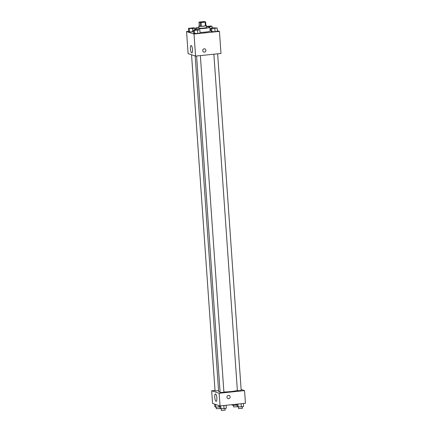 <?xml version="1.0" encoding="UTF-8"?>
<svg xmlns="http://www.w3.org/2000/svg" width="432" height="432" viewBox="0 0 432 432"><rect width="100%" height="100%" fill="white"/><g stroke="black" fill="none" stroke-linecap="round" stroke-linejoin="round"><path stroke-width="0.65" d="M201.674 21.859A2.371 0.275 176 0 1 204.703 21.913A2.371 0.275 176 0 1 202.36 22.356A2.371 0.275 176 0 1 199.978 22.248A2.371 0.275 176 0 1 201.674 21.859M199.022 22.162L200.216 22.561A3.548 0.416 176 0 0 201.107 22.556L205.173 22.135A3.548 0.416 176 0 0 205.659 21.994L204.466 21.6A3.548 0.416 176 0 0 203.575 21.605L199.508 22.027A3.548 0.416 176 0 0 199.022 22.162L199.282 25.92L200.48 26.32L200.216 22.561M200.48 26.32A3.548 0.416 176 0 0 201.371 26.314L205.438 25.893A3.548 0.416 176 0 0 205.924 25.753L205.659 21.994M199.282 25.855A3.791 0.443 -4 0 0 198.823 26.104A3.791 0.443 -4 0 0 202.635 26.282A3.791 0.443 -4 0 0 206.388 25.574A3.791 0.443 -4 0 0 206.231 25.461A3.791 0.443 -4 0 0 205.897 25.391M206.388 25.574L206.518 27.448A3.791 0.443 176 0 1 202.765 28.161A3.791 0.443 176 0 1 198.952 27.977L198.823 26.104M205.438 25.893L205.173 22.135M201.371 26.314L201.107 22.556M206.469 26.746A7.112 0.832 176 0 1 209.828 27.221A7.112 0.832 176 0 1 202.792 28.544A7.112 0.832 176 0 1 195.642 28.21A7.112 0.832 176 0 1 198.904 27.275M209.828 27.221L210.092 30.974A7.112 0.832 176 0 1 200.038 32.432M210.762 28.264L210.989 31.547L215.098 31.725L217.355 31.293L217.129 28.004L213.019 27.826L210.762 28.264L211.685 28.566L217.129 28.004M193.487 30.051L193.714 33.34L197.824 33.518L200.081 33.08L199.854 29.792L195.745 29.614L193.487 30.051L194.411 30.359L199.854 29.792M188.617 31.336L186.559 31.547L194.027 34.025L219.434 31.396L217.318 30.694M210.022 30.04L210.875 29.878L210.022 30.04M188.406 28.366L188.638 31.655L189.562 31.957L193.601 31.666L192.742 31.833L192.515 28.544L194.773 28.107L193.849 27.799L188.406 28.366L192.515 28.544M186.559 31.547L188.104 53.617L195.572 56.095L220.979 53.465L219.434 31.396M195.572 56.095L194.027 34.025M190.393 48.875A3.726 1.015 84.1 0 1 191.063 45.511A3.726 1.015 84.1 0 1 192.456 49.118A3.726 1.015 84.1 0 1 191.83 52.931A3.726 1.015 84.1 0 1 190.393 48.875M204.201 48.816A1.658 1.582 -71.6 0 1 205.821 50.96A1.658 1.582 -71.6 0 1 202.738 50.29A1.658 1.582 -71.6 0 1 204.201 48.816M204.838 48.886A1.658 1.582 -71.6 0 1 205.821 50.96A1.658 1.582 -71.6 0 1 203.796 52.034M237.368 390.301A9.52 1.118 176 0 1 223.889 391.981M220.077 391.835A9.52 1.118 176 0 1 218.624 391.349L195.167 55.96M191.543 54.761L215.05 390.874L218.581 390.739M217.642 53.811L241.186 390.501L237.4 390.766L213.867 54.2M200.367 55.598L223.911 392.294L220.126 392.558L196.592 55.993M215.017 390.42L211.68 390.766L219.148 393.244L244.55 390.609L241.11 389.47M211.68 390.766L212.566 403.439L220.034 405.918L245.441 403.288L244.55 390.609M220.034 405.918L219.148 393.244M214.758 397.289A3.726 1.015 84.1 0 1 215.422 393.93A3.726 1.015 84.1 0 1 216.815 397.532A3.726 1.015 84.1 0 1 216.194 401.344A3.726 1.015 84.1 0 1 214.758 397.289M228.436 395.356A1.658 1.582 -71.6 0 1 230.051 397.494A1.658 1.582 -71.6 0 1 226.973 396.824A1.658 1.582 -71.6 0 1 228.436 395.356M229.073 395.42A1.658 1.582 -71.6 0 1 230.051 397.494A1.658 1.582 -71.6 0 1 228.026 398.574M214.682 404.147L214.871 406.831L215.795 407.138L219.834 406.847M218.981 407.009L218.878 405.535M215.795 407.138L215.606 404.449M219.985 408.526L216.297 408.715L216.184 407.122M219.764 405.832L219.953 408.521L224.057 408.694L226.319 408.262L226.109 405.292M224.057 408.694L223.835 405.524M220.876 408.823L220.666 405.853M225.045 408.505L225.158 410.135L221.373 410.4L221.265 408.807M232.119 404.671L232.146 405.043L233.069 405.351L237.109 405.059M236.255 405.221L236.185 404.249M233.069 405.351L233.015 404.573M237.26 406.739L233.572 406.922L233.458 405.335M237.044 404.158L237.227 406.728L241.331 406.906L243.594 406.469L243.383 403.499M241.331 406.906L241.11 403.736M238.151 407.036L237.94 404.066M242.32 406.717L242.433 408.348L238.648 408.613L238.54 407.02M193.482 28.091L189.702 28.372M194.891 29.781L194.773 28.107M188.638 31.655L189.562 31.957L189.329 28.674M189.562 31.957L192.742 31.833M198.558 29.792L194.778 30.04M193.714 33.34L197.824 33.518L197.591 30.229M197.824 33.518L200.081 33.08M194.638 33.642L194.411 30.359M208.305 26.811L212.047 26.32L211.124 26.012L206.447 26.428M210.757 26.314L206.971 26.563M209.822 27.189L209.79 26.752M212.166 27.988L212.047 26.32M215.833 27.983L212.053 28.247M210.989 31.547L215.098 31.725L214.866 28.436M215.098 31.725L217.355 31.293M211.912 31.855L211.685 28.566M195.739 29.619L195.642 28.21"/></g></svg>
